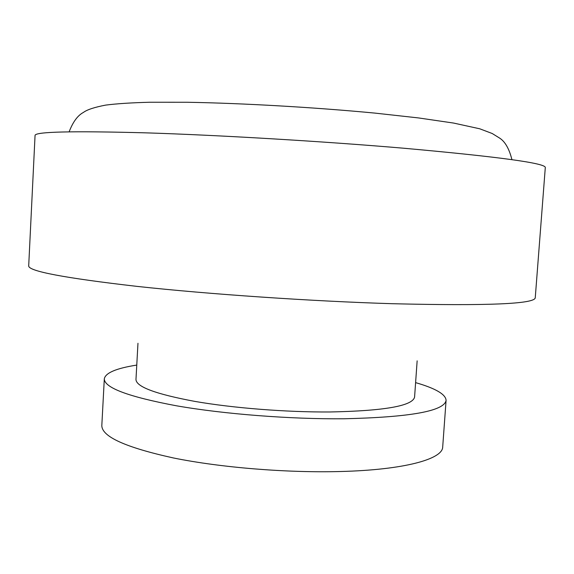 <?xml version="1.0" encoding="UTF-8"?>
<svg xmlns="http://www.w3.org/2000/svg" width="574" height="574" viewBox="0 0 574 574"><rect width="100%" height="100%" fill="white"/><g stroke="black" fill="none" stroke-linecap="round" stroke-linejoin="round"><path stroke-width="0.86" d="M545.3 167.515C545.687 163.174 498.318 156.731 403.192 148.178C322.301 141.261 218.249 135.105 145.244 132.831C71.858 130.858 35.122 131.719 35.057 135.414L28.7 265.884C28.348 271.186 64.396 278.017 136.834 286.361C208.9 294.232 311.933 301.264 392.437 303.711C487.19 305.992 534.796 304.005 535.255 297.755L545.3 167.515M417.147 360.845L414.586 397.021C412.785 405.89 384.616 410.876 330.086 411.974C286.412 412.276 233.123 408.078 194.808 401.391C155.805 394.116 136.196 386.811 135.973 379.493L137.968 343.281M415.605 382.621C435.573 388.397 445.725 394.309 446.084 400.365C444.305 411.092 410.331 417.226 344.156 418.769C290.3 419.285 223.817 414.084 176.44 405.789C128.404 396.756 104.36 387.78 104.31 378.862C105.415 372.899 116.235 368.307 136.763 365.078M446.084 400.365L442.697 446.952C442.798 459.042 404.634 469.869 340.626 471.512C286.871 472.998 220.61 467.566 173.448 457.966C125.634 447.447 101.756 436.635 101.82 425.506L104.31 378.862M511.936 159.658C509.116 148.465 504.855 141.182 499.15 137.803L492.205 133.505L479.735 128.791L453.596 123.066L418.518 117.928L374.844 113.092C314.688 107.36 243.261 103.234 187.311 102.265L149.879 102.244C131.267 102.732 116.522 103.686 105.652 105.107C94.48 107.245 87.076 109.684 83.417 112.425C77.698 115.453 72.941 121.918 69.145 131.798"/></g></svg>
